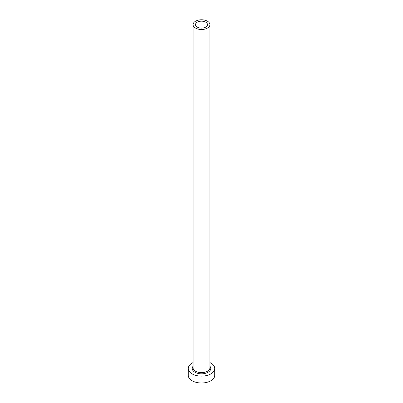 <?xml version="1.0" encoding="UTF-8"?>
<svg xmlns="http://www.w3.org/2000/svg" width="403" height="403" viewBox="0 0 403 403"><rect width="100%" height="100%" fill="white"/><g stroke="black" fill="none" stroke-linecap="round" stroke-linejoin="round"><path stroke-width="0.6" d="M205.752 22.185A6.015 3.471 0 0 0 199.198 21.435A6.015 3.471 0 0 0 195.485 24.643A6.015 3.471 0 0 0 197.248 27.097A6.015 3.471 0 0 0 203.802 27.852A6.015 3.471 0 0 0 207.515 24.643A6.015 3.471 0 0 0 205.752 22.185M195.546 28.079A8.423 4.861 0 0 0 204.724 29.137A8.423 4.861 0 0 0 209.923 24.643A8.423 4.861 0 0 0 207.454 21.203A8.423 4.861 0 0 0 198.276 20.15A8.423 4.861 0 0 0 193.077 24.643A8.423 4.861 0 0 0 195.546 28.079M193.077 362.584A13.234 7.642 0 0 0 188.266 368.478A13.234 7.642 0 0 0 192.14 373.883A13.234 7.642 0 0 0 206.563 375.541A13.234 7.642 0 0 0 214.734 368.478A13.234 7.642 0 0 0 210.86 363.078A13.234 7.642 0 0 0 209.923 362.584M188.266 368.478L188.266 375.354A13.234 7.642 0 0 0 192.14 380.759A13.234 7.642 0 0 0 206.563 382.417A13.234 7.642 0 0 0 214.734 375.354L214.734 368.478M209.923 366.251A9.264 5.35 180 0 1 206.789 372.871A9.264 5.35 180 0 1 194.951 372.261A9.264 5.35 180 0 1 193.077 366.251M193.077 24.643L193.077 367.793A8.423 4.861 0 0 0 195.546 371.228A8.423 4.861 0 0 0 204.724 372.281A8.423 4.861 0 0 0 209.923 367.793L209.923 24.643"/></g></svg>
